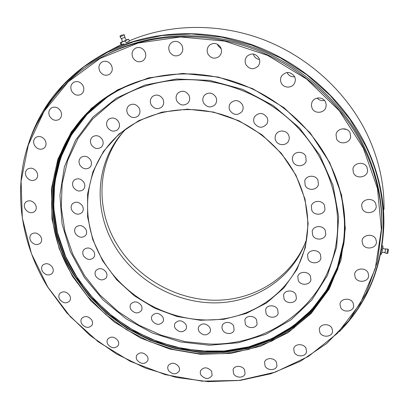 <?xml version="1.0" encoding="UTF-8"?>
<svg xmlns="http://www.w3.org/2000/svg" width="409" height="409" viewBox="0 0 409 409"><rect width="100%" height="100%" fill="white"/><g stroke="black" fill="none" stroke-linecap="round" stroke-linejoin="round"><path stroke-width="0.61" d="M311.816 210.471C314.352 216.039 324.04 215.165 324.991 209.239L324.429 205.17C321.949 199.684 312.476 200.39 311.31 206.11L311.816 210.471M107.516 127.434C110.358 131.299 113.646 132.117 117.378 129.893C119.714 127.664 120.113 124.944 118.574 121.724C115.819 117.925 112.582 117.051 108.871 119.106C106.376 121.34 105.921 124.116 107.516 127.434M91.406 144.873C94.254 148.692 97.506 149.495 101.151 147.296C103.39 145.129 103.748 142.48 102.214 139.351C99.448 135.594 96.248 134.735 92.613 136.785C90.236 138.963 89.832 141.662 91.406 144.873M79.965 165.221C82.848 169.014 86.074 169.791 89.658 167.562C91.754 165.451 92.056 162.9 90.553 159.899C87.751 156.156 84.561 155.333 80.987 157.424C78.763 159.546 78.426 162.143 79.965 165.221M73.492 187.475C76.427 191.264 79.658 192.01 83.18 189.704C85.113 187.654 85.353 185.205 83.901 182.363C81.038 178.615 77.843 177.833 74.32 180.011C72.275 182.071 71.999 184.561 73.492 187.475M72.061 210.65C75.067 214.454 78.308 215.149 81.79 212.741C83.548 210.753 83.727 208.416 82.332 205.737C79.387 201.974 76.176 201.238 72.695 203.529C70.834 205.533 70.624 207.905 72.061 210.65M75.547 233.784C78.64 237.619 81.907 238.263 85.348 235.717C86.928 233.795 87.051 231.576 85.721 229.06C82.69 225.262 79.448 224.582 75.997 227.015C74.326 228.958 74.172 231.213 75.547 233.784M83.651 255.993C86.846 259.868 90.149 260.456 93.564 257.757C94.97 255.896 95.041 253.79 93.779 251.443C90.64 247.598 87.362 246.975 83.937 249.567C82.444 251.448 82.352 253.59 83.651 255.993M95.951 276.474C99.264 280.41 102.613 280.932 106.008 278.054C107.25 276.254 107.276 274.265 106.079 272.072C102.828 268.171 99.499 267.604 96.089 270.385C94.77 272.205 94.724 274.234 95.951 276.474M130.926 309.506C134.51 313.591 137.986 313.979 141.35 310.671C142.296 309.005 142.245 307.22 141.197 305.319C137.669 301.259 134.213 300.83 130.824 304.03C129.811 305.727 129.847 307.553 130.926 309.506M198.989 331.454C203.074 335.855 206.796 336.009 210.154 331.909L210.502 329.654L209.761 327.348C205.742 322.967 202.036 322.767 198.636 326.755L198.232 329.076L198.989 331.454M222.649 330.068C224.94 334.557 232.721 334.705 234.101 330.262L233.657 325.917C231.392 321.459 223.703 321.249 222.24 325.584L221.923 327.814L222.649 330.068M245.328 324.117C247.665 328.785 255.845 328.749 257.077 324.035L256.591 319.889C254.286 315.252 246.203 315.221 244.873 319.818L245.328 324.117M266.106 313.693C268.483 318.55 277.067 318.314 278.156 313.33L277.629 309.347C275.288 304.526 266.816 304.685 265.615 309.541L266.106 313.693M284.061 299.051C286.484 304.102 295.441 303.662 296.402 298.417L295.85 294.562C293.463 289.552 284.633 289.899 283.544 295.012L284.061 299.051M298.319 280.651C300.784 285.881 310.073 285.252 310.927 279.761L310.365 275.983C307.936 270.799 298.79 271.32 297.783 276.663L298.319 280.651M308.089 259.142C310.589 264.536 320.135 263.754 320.937 258.048L320.359 254.275C317.905 248.943 308.524 249.602 307.542 255.139L308.089 259.142M312.732 235.4C315.257 240.911 324.945 240.037 325.774 234.178L325.196 230.318C322.721 224.878 313.212 225.61 312.19 231.284L312.732 235.4M152.291 320.917C156.028 325.099 159.576 325.411 162.935 321.863C163.748 320.257 163.666 318.565 162.69 316.791C159.014 312.634 155.476 312.282 152.092 315.722C151.212 317.364 151.279 319.092 152.291 320.917M305.201 185.548C307.716 191.09 317.21 190.349 318.412 184.474L317.895 180.032C315.441 174.587 306.183 175.144 304.756 180.783L305.201 185.548M293.038 161.903C295.508 167.317 304.598 166.841 306.162 161.182L305.758 156.187C303.355 150.885 294.526 151.161 292.737 156.565L292.312 159.254L293.038 161.903M275.845 140.793C278.238 145.977 286.719 145.885 288.723 140.619C289.5 138.707 289.429 136.805 288.509 134.914C286.188 129.847 277.987 129.75 275.773 134.73C274.833 136.744 274.853 138.763 275.845 140.793M254.439 123.37C258.529 128.334 262.68 128.498 266.903 123.861C268.023 121.744 268.053 119.576 266.99 117.363C263.084 112.495 258.994 112.214 254.715 116.524C253.401 118.728 253.309 121.013 254.439 123.37M229.94 110.578C233.636 115.292 237.609 115.675 241.857 111.734C243.365 109.459 243.524 107.046 242.317 104.494C238.79 99.878 234.889 99.382 230.62 103.017C228.892 105.353 228.667 107.874 229.94 110.578M203.646 103.068C207.015 107.531 210.788 108.099 214.976 104.776C216.857 102.419 217.133 99.816 215.799 96.964C212.583 92.598 208.881 91.933 204.699 94.975C202.598 97.373 202.245 100.067 203.646 103.068M176.949 101.176C180.078 105.42 183.677 106.115 187.746 103.267C189.909 100.9 190.272 98.18 188.846 95.098C185.85 90.946 182.322 90.169 178.268 92.766C175.896 95.154 175.456 97.961 176.949 101.176M151.223 104.878C154.193 108.947 157.654 109.719 161.601 107.199C163.922 104.868 164.336 102.092 162.838 98.881C159.985 94.893 156.596 94.05 152.669 96.35C150.154 98.697 149.674 101.539 151.223 104.878M175.246 328.335C179.152 332.624 182.787 332.86 186.141 329.046L186.586 326.684L185.819 324.24C181.974 319.976 178.355 319.695 174.965 323.407C174.208 324.986 174.3 326.633 175.246 328.335M127.726 113.83C130.609 117.777 133.963 118.59 137.792 116.268C140.169 113.983 140.589 111.212 139.06 107.961C136.279 104.085 132.981 103.216 129.172 105.348C126.621 107.639 126.141 110.471 127.726 113.83M295.937 175.19L304.996 199.111L308.135 223.657L305.365 247.45L297.046 269.25L283.831 288.018L266.556 302.951L246.198 313.488L223.789 319.301L200.384 320.278L177.01 316.494L154.658 308.181L134.244 295.738L116.616 279.679L102.547 260.645L92.69 239.413L87.577 216.852L87.587 193.948L92.904 171.765L103.477 151.422L118.983 134.034L138.799 120.645L161.995 112.143L187.368 109.172L213.498 112.061L238.861 120.747L261.929 134.771L281.326 153.298L295.937 175.19M102.945 260.375C125.205 297.558 168.937 321.535 212.041 319.92C255.047 318.284 294.306 289.828 304.971 247.445C310.712 223.478 307.599 199.403 295.63 175.221C279.858 144.704 248.943 120.686 214.674 112.608C180.364 104.648 144.919 112.858 120.957 132.848C83.308 163.784 77.792 219.51 102.945 260.375M305.605 242.041C290.779 278.376 253.329 300.717 214.178 300.232C174.945 299.654 136.361 277.174 116.371 243.355C95.302 208.288 96.979 161.882 123.999 131.074M306.653 239.04C293.785 277.563 256.075 302.348 215.814 302.875C175.466 303.34 135.236 280.564 114.627 245.753C92.342 208.871 95.486 159.464 126.192 128.779M363.299 148.043L339.296 110.742L306.73 79.131L267.634 55.389L224.602 41.079L180.502 36.984L138.165 43.037L100.098 58.431L68.283 81.769L44.085 111.299L28.277 145.098L21.089 181.269L22.326 218.017L31.478 253.744L47.797 287.052L70.389 316.745L98.252 341.796L130.292 361.341L165.328 374.659L202.097 381.162L239.224 380.416L275.221 372.159L308.498 356.377L337.384 333.34L360.181 303.698L375.293 268.544L381.367 229.459L377.471 188.483L363.299 148.043M47.664 287.021C24.422 249.209 14.923 203.58 23.932 160.348C33.247 117.306 61.815 77.863 104.811 55.445C146.243 34.162 199.97 30.358 249.505 47.505C298.959 64.852 341.525 102.562 363.688 147.761C376.331 174.122 382.369 200.855 381.807 227.956L377.425 261.888L366.203 293.135L348.943 320.63L326.633 343.55L300.318 361.346L271.085 373.688L239.996 380.442L208.053 381.638L176.213 377.43L145.359 368.064L116.325 353.887L89.888 335.319L66.769 312.839L47.664 287.021M329.812 162.797L341.638 195.241L345.319 228.309L340.988 260.093L329.265 288.928L311.147 313.478L287.849 332.768L260.712 346.167L231.116 353.35L200.41 354.26L169.878 349.061L140.732 338.09L114.091 321.842L90.997 300.958L72.403 276.213L59.152 248.524L51.974 218.958L51.427 188.743L57.848 159.229L71.294 131.897L91.458 108.267L117.623 89.822L148.605 77.879L182.792 73.436L218.212 77.045L252.685 88.681L284.03 107.731L310.262 132.986L329.812 162.797M72.807 275.937L87.7 296.489L105.732 314.531L126.391 329.623L149.127 341.377L173.344 349.46L198.406 353.616L223.641 353.662L248.345 349.485L271.781 341.086L293.187 328.55L311.796 312.113L326.873 292.149L337.737 269.194L343.8 243.938C347.359 216.75 342.584 189.715 329.47 162.838C309.945 124.07 271.975 92.608 228.907 80.067C185.778 67.679 140.149 74.612 107.122 96.544C46.493 136.258 36.186 218.386 72.807 275.937M384.015 209.428C384.378 183.677 378.632 158.355 366.761 133.467C346.51 91.948 308.483 57.071 263.698 39.76C218.825 22.653 169.3 23.696 129.31 40.834M121.003 44.688L116.136 47.229M349.761 319.582C386.111 275.237 395.37 206.105 365.355 145.379L349.935 119.31L330.262 95.548L306.878 74.852L280.472 57.904L251.867 45.225L221.964 37.183L191.693 33.952L161.964 35.532L133.636 41.738L107.46 52.25L84.08 66.611L63.998 84.29L47.587 104.699L35.072 127.214M29.131 141.785C42.025 102.966 67.986 73.042 107.015 52.02C148.636 30.972 202.373 27.403 251.832 44.688C301.203 62.173 343.626 99.908 365.743 145.103C378.218 171.161 384.266 197.608 383.877 224.444C382.216 267.445 367.415 303.146 339.48 331.535M71.81 91.406C74.356 95.031 77.434 96.028 81.033 94.402C84.003 92.168 84.612 89.152 82.858 85.358C80.394 81.8 77.378 80.757 73.814 82.224C70.675 84.448 70.005 87.506 71.81 91.406M49.847 116.626C52.434 120.22 55.486 121.182 59.008 119.51C61.754 117.342 62.27 114.454 60.547 110.849C58.032 107.316 55.026 106.309 51.534 107.843C48.64 110.006 48.078 112.935 49.847 116.626M34.653 145.624C37.306 149.213 40.358 150.123 43.814 148.365C46.309 146.258 46.718 143.513 45.046 140.139C42.459 136.601 39.448 135.65 36.007 137.291C33.39 139.397 32.935 142.174 34.653 145.624M26.493 176.949C29.233 180.553 32.301 181.407 35.706 179.515C37.935 177.475 38.247 174.888 36.646 171.76C33.967 168.196 30.936 167.307 27.541 169.086C25.2 171.131 24.852 173.753 26.493 176.949M25.322 209.209C28.16 212.838 31.258 213.631 34.617 211.586C36.59 209.612 36.815 207.184 35.292 204.296C32.51 200.701 29.443 199.873 26.084 201.816C24.019 203.8 23.768 206.264 25.322 209.209M30.833 241.121C33.783 244.792 36.917 245.518 40.246 243.299C41.969 241.392 42.112 239.117 40.68 236.468C37.786 232.823 34.673 232.067 31.345 234.188C29.54 236.111 29.366 238.421 30.833 241.121M42.526 271.535C45.598 275.267 48.789 275.922 52.086 273.503C53.574 271.673 53.656 269.546 52.316 267.118C49.295 263.416 46.125 262.726 42.822 265.052C41.253 266.903 41.156 269.061 42.526 271.535M59.765 299.454C62.981 303.253 66.227 303.836 69.504 301.198C70.788 299.444 70.803 297.455 69.566 295.237C66.401 291.459 63.17 290.845 59.883 293.391C58.533 295.165 58.497 297.19 59.765 299.454M81.82 323.994C85.195 327.88 88.513 328.386 91.774 325.508C92.863 323.826 92.833 321.97 91.688 319.94C88.364 316.075 85.062 315.538 81.785 318.33C80.634 320.032 80.65 321.924 81.82 323.994M200.952 375.073C205.129 379.46 208.846 379.593 212.092 375.477L211.632 371.26C207.506 366.893 203.805 366.72 200.522 370.738L200.221 372.88L200.952 375.073M233.559 373.683C235.881 378.207 243.933 378.279 245.068 373.754L244.551 369.818C242.256 365.319 234.285 365.201 233.069 369.624L233.559 373.683M265.083 366.101C267.46 370.871 276.065 370.677 276.98 365.804L276.423 362.134C274.071 357.389 265.559 357.527 264.546 362.292L265.083 366.101M294.281 352.338C296.724 357.369 305.901 356.878 306.581 351.643L305.998 348.217C303.585 343.212 294.506 343.632 293.713 348.754L294.281 352.338M319.889 332.614C322.394 337.931 332.149 337.113 332.589 331.505L331.98 328.299C329.506 323.013 319.869 323.749 319.291 329.23L319.889 332.614M340.61 307.43C343.187 313.038 353.483 311.873 353.693 305.901L353.069 302.875C350.533 297.307 340.375 298.371 339.997 304.199L340.61 307.43M355.242 277.588C357.885 283.478 368.657 281.97 368.667 275.661L368.039 272.752C365.436 266.913 354.833 268.289 354.618 274.444L355.242 277.588M362.722 244.219C365.426 250.349 376.546 248.565 376.449 241.964L375.815 239.076C373.161 233.012 362.236 234.633 362.088 241.059L362.722 244.219M362.277 208.794C365.017 215.088 376.295 213.15 376.239 206.346L375.59 203.324C372.906 197.118 361.868 198.84 361.638 205.446L362.277 208.794M353.524 173.043C356.265 179.372 367.41 177.521 367.619 170.645L366.97 167.255C364.296 161.044 353.442 162.634 352.901 169.27L353.524 173.043M336.571 138.896C339.255 145.072 349.874 143.625 350.661 136.923L350.058 132.813C347.451 126.785 337.185 127.93 336.04 134.331L336.571 138.896M342.471 128.799L346.643 129.489M312.093 108.303C314.649 114.096 324.271 113.385 325.912 107.245L326.224 104.571L325.508 101.969C323.049 96.355 313.831 96.759 311.852 102.526L311.356 105.445L312.093 108.303M317.144 98.063C319.097 100.246 321.53 101.018 324.444 100.389M281.32 83.078C283.688 88.293 291.934 88.456 294.46 83.303C295.589 81.079 295.625 78.83 294.562 76.555C290.523 71.432 286.228 71.192 281.689 75.834C280.293 78.185 280.17 80.599 281.32 83.078M287.098 72.495L287.312 72.971C288.938 75.798 291.387 77.05 294.649 76.728M245.952 64.699C249.531 69.484 253.565 69.98 258.059 66.181C259.95 63.681 260.242 60.972 258.928 58.058C255.574 53.421 251.647 52.787 247.154 56.161C244.95 58.727 244.551 61.57 245.952 64.699M253.35 54.039L253.938 55.644C255.155 57.863 257 59.131 259.47 59.453M208.012 54.172C211.07 58.518 214.756 59.305 219.066 56.529C221.637 53.968 222.169 50.961 220.656 47.505C217.772 43.293 214.198 42.403 209.94 44.832C207.061 47.403 206.422 50.517 208.012 54.172M217.522 44.305L218.089 45.767L221.203 48.855M169.663 51.948C172.419 55.972 175.834 56.912 179.904 54.77C182.895 52.275 183.564 49.131 181.923 45.333C179.306 41.427 175.998 40.409 171.99 42.275C168.728 44.75 167.951 47.976 169.663 51.948M133.002 57.904C135.609 61.713 138.84 62.72 142.705 60.915C145.855 58.523 146.57 55.353 144.852 51.416C142.363 47.7 139.218 46.631 135.41 48.216C132.025 50.583 131.223 53.814 133.002 57.904M107.879 344.414C111.427 348.402 114.827 348.821 118.083 345.682C118.993 344.076 118.922 342.343 117.869 340.487C114.377 336.52 110.992 336.065 107.715 339.117C106.744 340.748 106.8 342.512 107.879 344.414M137.061 360.068C140.798 364.174 144.295 364.506 147.542 361.07C148.298 359.542 148.196 357.926 147.235 356.224C143.549 352.139 140.067 351.771 136.79 355.119C135.982 356.679 136.069 358.33 137.061 360.068M168.426 370.431C172.373 374.67 175.972 374.91 179.219 371.147L179.587 368.928L178.825 366.628C174.929 362.41 171.345 362.134 168.063 365.799L167.649 368.074L168.426 370.431M99.888 71.401C102.434 75.087 105.563 76.105 109.275 74.453C112.393 72.142 113.078 69.029 111.325 65.108C108.876 61.498 105.819 60.43 102.153 61.902C98.835 64.187 98.078 67.352 99.888 71.401M106.135 97.209C47.209 137.312 37.638 218.079 73.697 274.889L88.543 295.385L106.519 313.381L127.122 328.432L149.796 340.15L173.948 348.202L198.943 352.343L224.112 352.379L248.749 348.202L272.118 339.807L293.463 327.292L312.021 310.886L327.057 290.968L337.89 268.064L343.984 242.501M381.842 225.742C382.4 198.8 376.403 172.235 363.852 146.044C341.847 101.141 299.592 63.702 250.492 46.483C201.3 29.463 147.935 33.257 106.739 54.417L103.712 56.018M196.3 74.167C162.91 72.316 133.513 79.786 108.109 96.575C48.037 136.069 37.797 217.557 74.111 274.705L88.891 295.119L106.79 313.043L127.306 328.038L149.878 339.715L173.922 347.747L198.81 351.883L223.876 351.929L248.411 347.793L271.688 339.455L292.951 327.016L311.448 310.702L326.443 290.891L337.256 268.115L343.315 243.053C346.909 215.962 342.175 189.024 329.112 162.24L323.258 151.667M74.745 273.958L89.489 294.332L107.352 312.231L127.823 327.195L150.354 338.841L174.352 346.858L199.193 350.978L224.209 351.019L248.698 346.878L271.929 338.545L293.151 326.121L311.612 309.833L326.571 290.053L337.369 267.312L343.483 241.775C335.094 308.913 273.273 353.667 209.505 351.495L183.861 348.918L158.835 342.154L135.123 331.454L113.375 317.149L94.203 299.623L78.17 279.342L65.788 256.847L57.505 232.741L53.707 207.716L54.673 182.532L60.563 158.007L71.396 135.031L86.999 114.505L107.01 97.322C48.477 137.199 38.927 217.47 74.745 273.958M59.821 299.541L60.517 300.457M176.785 79.995C219.628 76.866 265.911 94.643 297.123 126.872C328.248 159.208 342.405 203.544 336.264 242.629C326.949 304.679 269.311 345.866 209.612 344.046L185.221 341.653L161.402 335.268L138.825 325.129L118.114 311.54L99.852 294.889L84.581 275.61L72.787 254.224L64.898 231.315L61.268 207.537L62.163 183.615L67.715 160.333L77.94 138.518L92.669 119.024L111.545 102.679C130.348 89.607 152.071 82.045 176.708 80.006M209.597 345.252L180.4 341.909L152.209 332.946L126.13 318.795L103.186 300.027L84.32 277.363L70.368 251.653L62.045 223.897L59.929 195.221L64.377 166.903L75.501 140.323L93.078 116.908L116.514 98.073L144.786 85.103L176.473 79.003L209.797 80.404L242.762 89.413L273.299 105.599L299.5 127.976L319.777 155.108L333.018 185.257L338.642 216.535L336.633 247.128L327.435 275.385L311.883 299.945L291.055 319.772L266.198 334.153L238.616 342.696L209.597 345.252M121.228 38.773L124.955 37.173L125.139 38.461C126.32 39.811 126.887 40.286 126.841 39.893L121.902 42.009C122.153 42.321 122.199 41.58 122.035 39.791L120.088 36.8L124.31 34.99L124.955 37.173M122.235 34.97L120.819 35.598L122.235 34.97M122.47 34.852L120.108 35.9L122.47 34.852M128.677 39.351L126.902 39.959L128.677 39.351L129.469 41.197L127.838 42.142L126.064 42.761L125.266 40.905L126.902 39.959L123.073 41.626L125.266 40.905M126.064 42.761L129.469 41.197M121.023 42.679L123.073 41.626L120.553 42.613L121.023 42.679L121.821 44.525L121.018 44.719L120.226 42.879L121.969 41.887M121.432 44.796L124.009 43.809L121.821 44.525M126.703 39.857L128.257 39.284M382.824 248.002L384.327 248.989L385.59 248.902L385.206 251.647L384.813 252.782L383.683 252.22L381.919 252.552M388.524 249.597L387.788 253.278L386.934 253.478L387.814 249.081L388.524 249.597M380.621 254.378L381.392 254.183L380.728 253.856M381.536 249.541L382.415 249.715L381.403 253.994M382.149 245.758L382.936 245.916L382.415 249.715M381.403 254.158L382.85 247.849L382.936 245.916M304.971 247.445L305.324 245.978M343.933 242.874L343.8 243.938M106.739 54.417L104.811 55.445M120.164 45.113L107.015 52.02M343.412 242.297L343.315 243.053M336.264 242.629C342.399 203.58 328.253 159.249 297.118 126.902C265.896 94.663 219.592 76.882 176.749 80.016C152.087 82.045 130.348 89.602 111.545 102.679M120.108 35.9L120.088 36.8M123.646 34.382L124.31 34.99M385.585 248.902L387.814 249.081M384.813 252.782L386.934 253.478"/></g></svg>
